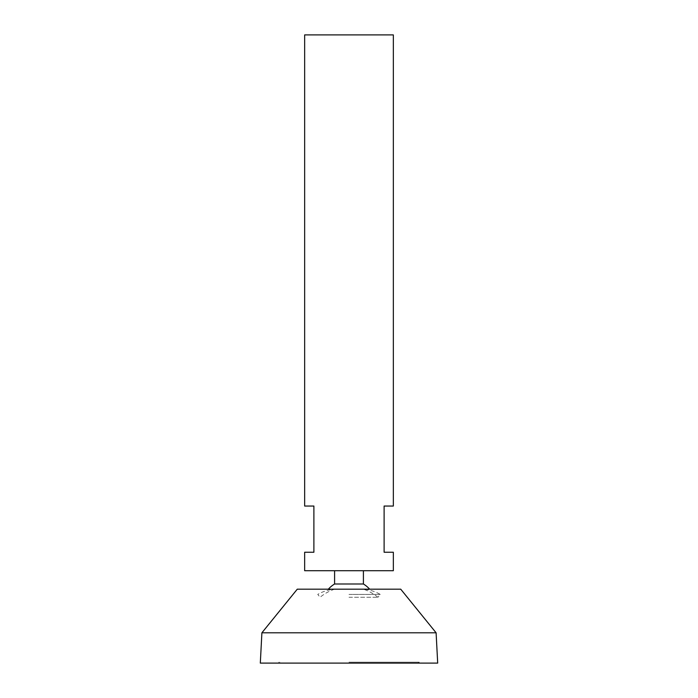 <?xml version="1.0" encoding="UTF-8"?>
<svg xmlns="http://www.w3.org/2000/svg" width="698" height="698" viewBox="0 0 698 698"><rect width="100%" height="100%" fill="white"/><g stroke="black" fill="none" stroke-linecap="round" stroke-linejoin="round"><path stroke-width="0.52" stroke-dasharray="3.49 2.62" d="M260.31 663.1L437.69 663.1M304.66 34.9L393.34 34.9M304.66 570.72L393.34 570.72M304.66 552.24L313.891 552.24L313.891 506.05L304.66 506.05M393.34 506.05L384.109 506.05L384.109 552.24L393.34 552.24M349 570.72L363.405 570.72L349 570.72M334.595 583.99L363.405 583.99M297.269 589.191L400.731 589.191M261.898 632.798L436.102 632.798M349 663.1L419.21 663.1L349 663.1M349 662.175L419.21 662.175L349 662.175M349 589.191L363.405 589.191L349 589.191M349 597.287L377.932 597.287L349 597.287M349 594.399L380.236 594.399L349 594.399M278.79 662.175L278.79 663.1M419.21 662.175L419.21 663.1M279.715 662.175L279.715 663.1M418.285 662.175L418.285 663.1M377.932 597.287A45.291 45.291 0 0 0 363.405 589.191C369.408 589.662 375.018 591.398 380.236 594.399L377.932 597.287M334.595 589.191A45.291 45.291 0 0 0 320.068 597.287L317.764 594.399C322.982 591.398 328.592 589.662 334.595 589.191"/><path stroke-width="1.05" d="M393.34 34.9L304.66 34.9L304.66 506.05L313.891 506.05L313.891 552.24L304.66 552.24L304.66 570.72L393.34 570.72L393.34 552.24L384.109 552.24L384.109 506.05L393.34 506.05L393.34 34.9M363.405 570.72L363.405 583.99L334.595 583.99A27.711 27.711 0 0 0 328.339 589.191M436.102 632.798L400.731 589.191L297.269 589.191L261.898 632.798L260.31 663.1L437.69 663.1L436.102 632.798L261.898 632.798M334.595 570.72L334.595 583.99M369.661 589.191A27.711 27.711 0 0 0 363.405 583.99"/></g></svg>
